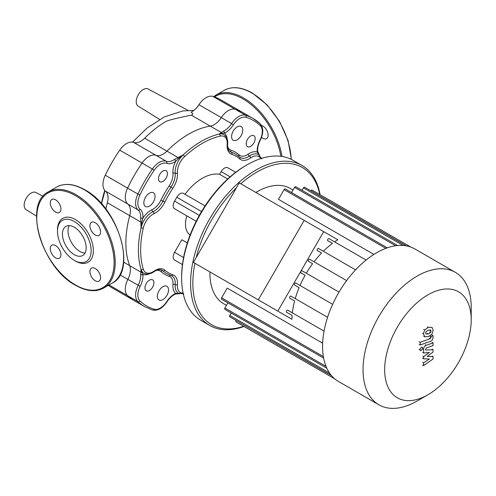 <?xml version="1.0" encoding="UTF-8"?>
<svg xmlns="http://www.w3.org/2000/svg" width="496" height="496" viewBox="0 0 496 496"><rect width="100%" height="100%" fill="white"/><g stroke="black" fill="none" stroke-linecap="round" stroke-linejoin="round"><path stroke-width="0.74" d="M261.485 125.395A7.527 4.346 60 0 1 262.806 125.965A7.527 4.346 60 0 1 267.728 132.606A7.527 4.346 60 0 1 266.575 138.638A7.527 4.346 60 0 1 262.806 138.266A7.527 4.346 60 0 1 261.516 137.33M69.186 225.612A16.802 9.703 -120 0 0 68.026 230.851A16.802 9.703 -120 0 0 85.027 253.047M62.422 234.087A16.802 9.703 -120 0 0 69.756 250.995A16.802 9.703 -120 0 0 82.708 255.496A16.802 9.703 -120 0 0 86.186 247.808A16.802 9.703 -120 0 0 78.852 230.9A16.802 9.703 -120 0 0 65.906 226.393A16.802 9.703 -120 0 0 62.422 234.087M74.307 260.363L75.423 261.008A25.364 14.644 -120 0 0 93.36 250.654A25.364 14.644 -120 0 0 75.429 219.592A25.364 14.644 -120 0 0 57.493 229.946L57.493 231.241A23.777 13.727 -120 0 0 74.307 260.363A23.777 13.727 -120 0 0 91.121 250.654A23.777 13.727 -120 0 0 74.307 221.532A23.777 13.727 -120 0 0 57.493 231.241M95.238 235.011A7.527 4.346 -120 0 0 99.008 235.383A7.527 4.346 -120 0 0 100.161 229.35A7.527 4.346 -120 0 0 95.238 222.71A7.527 4.346 -120 0 0 91.475 222.338A7.527 4.346 -120 0 0 90.322 228.371A7.527 4.346 -120 0 0 95.238 235.011M60.934 209.058A7.527 4.346 -120 0 0 57.648 201.475A7.527 4.346 -120 0 0 51.851 199.46A7.527 4.346 -120 0 0 50.288 202.907A7.527 4.346 -120 0 0 53.574 210.484A7.527 4.346 -120 0 0 59.377 212.499A7.527 4.346 -120 0 0 60.934 209.058M55.614 245.594A7.527 4.346 -120 0 0 51.851 245.222A7.527 4.346 -120 0 0 50.691 251.255A7.527 4.346 -120 0 0 55.614 257.889A7.527 4.346 -120 0 0 59.377 258.261A7.527 4.346 -120 0 0 60.531 252.228A7.527 4.346 -120 0 0 55.614 245.594M89.919 271.548A7.527 4.346 -120 0 0 93.205 279.124A7.527 4.346 -120 0 0 99.008 281.139A7.527 4.346 -120 0 0 100.564 277.692A7.527 4.346 -120 0 0 97.278 270.115A7.527 4.346 -120 0 0 91.475 268.1A7.527 4.346 -120 0 0 89.919 271.548M179.614 293.744L175.658 293.341A17.434 10.069 120 0 0 166.706 301.698A14.266 8.234 -60 0 1 154.175 309.2A106.993 61.777 -60 0 1 139.915 300.973A14.266 8.234 -60 0 1 140.151 286.366A17.434 10.069 120 0 0 142.91 274.437L141.912 272.409A1.587 1.401 179 0 1 140.796 272.062L129.716 265.67A15.853 9.151 -60 0 1 127.85 279.44A15.853 9.151 120 0 0 127.59 295.672A108.581 62.688 120 0 0 134.342 300.681A108.581 62.688 -60 0 1 127.59 295.666A15.853 9.151 -60 0 1 127.85 279.44A15.853 9.151 120 0 0 129.716 265.67A88.765 51.249 -60 0 1 129.716 215.661A15.853 9.151 120 0 0 127.85 204.042A15.853 9.151 -60 0 1 127.59 188.114A108.581 62.688 -60 0 1 142.061 163.054A15.853 9.151 -60 0 1 155.986 155.316A15.853 9.151 120 0 0 166.978 151.125L144.646 138.229A88.765 51.249 -60 0 1 166.303 121.278C169.421 119.951 177.76 117.912 191.32 115.165C193.142 114.576 193.08 113.578 191.134 112.158A15.853 9.151 -60 0 0 198.946 104.724A15.853 9.151 120 0 1 212.871 96.385L235.203 109.275A108.581 62.688 -60 0 1 242.922 112.617A108.581 62.688 -60 0 1 242.941 112.629M105.865 209.064A88.765 51.249 -60 0 1 107.384 202.765L140.796 222.053L141.912 222.121L142.91 218.06A17.434 10.069 120 0 0 140.151 209.324A14.266 8.234 -60 0 1 139.915 194.984A106.993 61.777 -60 0 1 154.175 170.289L152.371 169.006A108.581 62.688 120 0 0 137.907 194.066L139.915 194.984M144.646 138.229A15.853 9.151 -60 0 1 133.653 142.42A15.853 9.151 120 0 0 119.728 150.158A108.581 62.688 120 0 0 105.257 175.218A15.853 9.151 120 0 0 105.518 191.152A15.853 9.151 -60 0 1 107.384 202.765M154.175 170.289A14.266 8.234 -60 0 1 166.706 163.327A17.434 10.069 120 0 0 175.658 161.349L178.672 158.453L178.052 157.517L166.978 151.125A88.765 51.249 -60 0 1 210.285 126.12A15.853 9.151 120 0 0 221.278 117.614A15.853 9.151 -60 0 1 235.203 109.275A15.853 9.151 120 0 0 221.278 117.614A15.853 9.151 -60 0 1 210.285 126.12L221.365 132.513L219.257 134.056L222.227 133.306A1.587 1.401 -119 0 0 221.365 132.513L223.454 131.167A1.587 0.992 -115.3 0 1 224.477 133.157A17.434 10.069 120 0 0 233.424 124.806L231.595 123.566A15.853 9.151 -60 0 1 223.454 131.167M108.339 285.361A108.581 62.688 120 0 0 112.009 287.792L134.323 300.675M259.985 123.585A108.581 62.688 120 0 0 253.233 118.569L220.59 99.721A108.581 62.688 120 0 0 212.871 96.385M36.549 216.157L26.108 209.678A9.908 5.723 -60 0 1 24.8 201.407A9.908 5.723 -60 0 1 36.016 192.516L43.059 196.292M159.588 119.418L138.192 106.138A9.908 5.723 -60 0 1 138.421 94.519A9.908 5.723 -60 0 1 148.099 88.976L188.077 110.385M104.786 190.421A74.264 42.873 120 0 0 101.457 203.707M471.2 319.833L471.2 307.34A76.483 44.156 120 0 0 455.359 272.329L414.898 248.967A76.483 44.156 120 0 0 338.415 293.124A76.483 44.156 120 0 0 338.415 381.443L378.876 404.798A76.483 44.156 120 0 0 417.117 401.01L427.936 394.766A61.188 35.328 -60 0 1 387.965 387.004A61.188 35.328 -60 0 1 397.339 327.149A61.188 35.328 -60 0 1 444.49 289.094A61.188 35.328 -60 0 1 471.2 319.833A61.188 35.328 -60 0 1 458.527 362.471A61.188 35.328 -60 0 1 427.936 394.766M455.359 272.329A76.483 44.156 120 0 0 378.876 316.485A76.483 44.156 120 0 0 378.876 404.798M293.024 190.042L290.29 188.468A66.576 38.44 120 0 0 255.831 192.46M309.665 259.253L346.63 280.6L309.665 259.253A1.19 0.688 120 0 0 308.475 259.941A1.19 0.688 120 0 0 308.475 261.318L312.598 263.692A66.576 38.44 120 0 0 306.305 273.215L302.138 270.81A1.19 0.688 120 0 0 300.954 271.498A1.19 0.688 120 0 0 300.954 272.868L305.121 275.274A66.576 38.44 120 0 0 300.018 285.479L295.895 283.098A1.19 0.688 120 0 0 294.705 283.786A1.19 0.688 120 0 0 294.705 285.163L299.082 287.686A66.576 38.44 120 0 0 295.25 298.623L290.997 296.168A1.19 0.688 120 0 0 289.807 296.856A1.19 0.688 120 0 0 289.807 298.226L294.605 300.998A66.576 38.44 120 0 0 292.373 312.858L287.699 310.161A1.19 0.688 120 0 0 286.508 310.849A1.19 0.688 120 0 0 286.508 312.22L292.125 315.462A66.576 38.44 120 0 0 291.933 319.281L277.81 311.122L323.696 231.638L337.826 239.797A66.576 38.44 120 0 0 334.614 241.868M387.302 247.833L285.281 188.933A1.19 0.688 120 0 0 284.096 189.615L278.479 199.342L373.897 254.429M291.933 319.281L227.038 281.809M304.184 220.373L239.283 182.906L193.397 262.39L258.292 299.857L304.184 220.373L323.696 231.638L277.81 311.122L212.914 273.656M318.531 248.477L355.576 269.867L318.531 248.477A1.19 0.688 120 0 0 317.341 249.166A1.19 0.688 120 0 0 317.341 250.536L321.6 252.997A66.576 38.44 120 0 0 314.036 261.783M328.997 238.626L366.104 260.047L328.997 238.626A1.19 0.688 120 0 0 327.813 239.314A1.19 0.688 120 0 0 327.813 240.684L332.481 243.387A66.576 38.44 120 0 0 323.324 251.249M321.6 252.997L317.341 250.536M312.598 263.692L308.475 261.318M339.016 292.101L302.138 270.81L339.016 292.101M305.121 275.274L300.954 272.868M299.082 287.686L294.705 285.163M332.649 304.321L295.895 283.098M294.605 300.998L289.807 298.226M327.583 317.291L290.997 296.168M322.648 343.201L227.224 288.114L221.613 297.836A1.19 0.688 -60 0 0 221.613 299.212L323.634 358.112M292.125 315.462L286.508 312.22M209.944 271.938A66.576 38.44 120 0 0 223.715 303.781L226.449 305.356M324.043 331.142L287.699 310.161M332.481 243.387L327.813 240.684M326.821 368.23L224.911 309.392A1.19 0.688 -60 0 1 224.911 308.022L227.9 302.839M331.297 375.398L229.809 316.808A1.19 0.688 -60 0 1 229.809 315.431L231.198 313.026M331.464 375.596L236.096 320.435M236.053 320.515A1.19 0.688 120 0 0 236.053 321.885L334.726 378.851M410.812 247.07L312.139 190.098A1.19 0.688 120 0 0 310.955 190.786L310.911 190.861M406.106 245.824L304.618 187.234A1.19 0.688 120 0 0 303.428 187.916L302.039 190.328M397.662 245.532L295.752 186.694A1.19 0.688 120 0 0 294.562 187.383L291.574 192.56M166.91 295.418A7.924 4.576 120 0 0 166.91 286.266A7.924 4.576 120 0 0 158.987 290.842A7.924 4.576 120 0 0 158.987 299.993A7.924 4.576 120 0 0 166.91 295.418M153.407 201.903A7.924 4.576 120 0 0 153.407 192.752A7.924 4.576 120 0 0 145.483 197.327A7.924 4.576 120 0 0 145.483 206.485A7.924 4.576 120 0 0 153.407 201.903M241.143 135.662A7.924 4.576 120 0 0 241.143 126.511A7.924 4.576 120 0 0 233.219 131.087A7.924 4.576 120 0 0 233.219 140.238A7.924 4.576 120 0 0 241.143 135.662M152.619 287.165A6.343 3.658 120 0 0 152.619 279.843A6.343 3.658 120 0 0 146.277 283.501A6.343 3.658 120 0 0 146.277 290.823A6.343 3.658 120 0 0 152.619 287.165M166.123 178.058A6.343 3.658 120 0 0 166.123 170.736A6.343 3.658 120 0 0 159.78 174.4A6.343 3.658 120 0 0 159.78 181.722A6.343 3.658 120 0 0 166.123 178.058M253.853 142.997A6.343 3.658 120 0 0 253.853 135.681A6.343 3.658 120 0 0 247.516 139.339A6.343 3.658 120 0 0 247.516 146.661A6.343 3.658 120 0 0 253.853 142.997M190.123 234.955A23.777 13.727 -60 0 1 186.837 215.865M196.199 221.272L174.567 208.779A6.659 3.844 -60 0 1 174.567 201.091L176.787 197.247A6.659 3.844 -60 0 1 183.446 193.403L205.077 205.896M176.799 261.318A6.659 3.844 -60 0 1 176.787 261.311L174.567 260.028A6.659 3.844 -60 0 1 174.567 252.34L181.827 239.766L187.308 242.935M246.915 164.908L245.793 165.559A90.749 52.396 120 0 0 200.421 213.454A90.749 52.396 120 0 0 181.629 276.7L181.629 277.996A92.337 53.308 -60 0 1 200.75 213.646A92.337 53.308 -60 0 1 246.915 164.908A92.337 53.308 -60 0 1 293.086 160.338L302.052 165.515A92.337 53.308 120 0 0 209.715 218.823A92.337 53.308 120 0 0 209.715 325.438A92.337 53.308 120 0 0 243.995 326.473M209.715 325.438L200.75 320.261A92.337 53.308 -60 0 1 181.629 277.996M320.081 194.686A92.337 53.308 120 0 0 302.052 165.515M196.211 257.517A90.749 52.396 -60 0 1 211.631 219.926A90.749 52.396 -60 0 1 236.474 187.779M240.802 183.78A90.749 52.396 -60 0 1 319.777 194.506M243.691 326.294A90.749 52.396 -60 0 1 194.916 263.264M227.714 179L219.61 174.319L221.173 171.622A6.659 3.844 -60 0 1 227.825 167.778L235.687 172.317L227.825 167.778M182.429 264.566L174.567 260.028M185.002 194.302A44.386 25.625 -60 0 1 219.61 174.319M178.672 293.632A1.587 0.825 92.2 0 1 178.38 293.719L179.701 293.775M156.271 270.413A14.266 8.234 -60 0 1 160.909 271.535A70.537 40.728 120 0 0 169.173 276.303A14.266 8.234 -60 0 1 172.955 284.456A17.434 10.069 120 0 0 175.658 293.341A1.587 0.992 64.7 0 1 175.212 294.128L178.38 293.719M148.992 273.978A17.434 10.069 120 0 1 142.91 274.437A1.587 0.992 175.3 0 1 140.672 274.548A15.853 9.151 -60 0 1 138.161 285.392A15.853 9.151 120 0 0 137.907 301.624A108.581 62.688 120 0 0 144.652 306.64L152.594 310.068C157.784 310.98 162.558 308.264 166.91 301.915C169.403 298.201 172.168 295.604 175.212 294.128M141.912 272.409L141.075 269.471L140.672 274.548M222.227 133.306L224.477 133.157A17.434 10.069 120 0 1 227.118 138.651M233.424 124.806A14.266 8.234 -60 0 1 245.96 117.298A106.993 61.777 -60 0 1 260.214 125.531A14.266 8.234 -60 0 1 259.985 140.139A17.434 10.069 120 0 0 257.219 152.067A1.587 0.992 -4.7 0 0 257.678 151.286L257.678 151.286C257.436 147.913 258.304 144.218 260.276 140.207C263.599 133.263 263.562 127.77 260.177 123.727L253.233 118.569A108.581 62.688 120 0 0 245.514 115.233A15.853 9.151 120 0 0 231.595 123.566L198.946 104.724M261.739 158.856L258.49 154.523A15.853 9.151 120 0 0 249.414 156.042A1.587 0.818 55.1 0 1 248.18 154.169A17.434 10.069 120 0 1 257.219 152.067L258.98 154.529A1.587 0.825 -32.2 0 0 258.912 154.237L257.678 151.286M258.98 154.529L259.551 155.291M191.32 115.165L210.285 126.12A88.765 51.249 -60 0 0 166.978 151.125A15.853 9.151 -60 0 1 155.986 155.316A15.853 9.151 120 0 0 142.061 163.054A108.581 62.688 120 0 0 127.59 188.114L137.907 194.066A15.853 9.151 120 0 0 138.161 209.994A15.853 9.151 -60 0 1 140.672 217.942A1.587 0.831 4.3 0 0 142.91 218.06A17.434 10.069 120 0 1 151.956 209.727A1.587 1.004 65.4 0 0 152.96 211.724A15.853 9.151 120 0 0 141.075 227.732L141.912 222.121M178.672 158.453L183.117 154.919A15.853 9.151 120 0 0 175.193 173.216A1.587 1.004 -5.4 0 0 172.955 173.346A17.434 10.069 120 0 1 175.658 161.349A1.587 0.831 -124.3 0 0 174.431 159.47A15.853 9.151 -60 0 1 166.296 161.268A15.853 9.151 120 0 0 152.371 169.006L119.728 150.158M140.672 217.942L141.075 227.732A88.765 51.249 120 0 0 141.075 269.471A15.853 9.151 120 0 0 143.883 273.271L147.157 274.152C151.373 273.904 153.648 271.864 153.748 271.839A1.587 0.818 -124.9 0 0 153.965 271.182A14.266 8.234 -60 0 1 143.27 269.123A87.184 50.338 -60 0 1 143.27 228.135A14.266 8.234 -60 0 1 153.965 213.726A17.434 10.069 120 0 0 164.908 202.064A67.369 38.893 -60 0 1 172.8 188.399A17.434 10.069 120 0 0 177.425 173.085A1.587 1.004 174.6 0 1 175.193 173.216A15.853 9.151 -60 0 1 170.984 187.135A68.95 39.81 120 0 0 162.911 201.122A15.853 9.151 -60 0 1 152.96 211.724A1.587 1.004 65.4 0 1 153.965 213.726M177.425 173.085A14.266 8.234 -60 0 1 184.555 156.624A1.587 0.614 -132.8 0 0 183.117 154.919L174.431 159.47M123.634 262.155L129.716 265.67A88.765 51.249 -60 0 1 129.716 215.661A15.853 9.151 -60 0 0 127.85 204.042L105.518 191.152M105.257 175.218L127.59 188.114A15.853 9.151 120 0 0 127.85 204.042L138.161 209.994A1.587 1.29 -50.5 0 0 140.151 209.324M242.922 112.617A108.581 62.688 120 0 0 235.203 109.275L245.514 115.233A1.587 1.283 -73.1 0 1 245.96 117.298M425.605 333.002L426.027 331.582L428.308 330.144L430.615 329.958L431.036 331.086L430.615 332.494L428.308 333.938L426.027 334.112L425.605 333.002M428.308 336.66L424.644 336.716L423.485 333.752L424.644 329.952L428.308 327.422L431.997 327.354L433.157 330.342L431.997 334.124L428.308 336.66M424.88 336.877L423.702 336.17M423.702 329.406L424.644 329.952M430.342 341.397L420.124 345.005L420.124 342.283L430.199 338.725L431.055 337.46L431.055 336.412L433.051 335.711L433.051 337.261C432.822 339.524 431.917 340.901 430.342 341.397M419.182 344.46L420.124 345.005M419.182 341.738L420.124 342.283M430.113 335.873L431.055 336.412M432.103 335.166L433.051 335.711M421.352 347.219L422.369 347.119L422.784 348.043L421.352 350.523L420.341 350.622L419.92 349.699L421.352 347.219M427.112 356.444L433.051 356.636L433.051 359.017L423.59 365.626L423.59 362.818L429.437 358.992L423.59 358.831L423.59 356.705L429.437 352.402L423.59 353.047L423.584 349.438C423.807 347.181 424.706 345.799 426.281 345.29L433.058 342.879L433.058 345.607L426.436 347.956L425.587 349.227L425.587 350.071L433.051 349.686L433.051 352.067L427.112 356.444M432.103 356.091L433.051 356.636M422.648 365.081L423.59 365.626M422.648 362.266L423.59 362.818M422.648 358.286L423.59 358.831M422.648 356.159L423.59 356.705M422.648 352.501L423.59 353.047M432.109 342.333L433.058 342.879M432.103 349.141L433.051 349.686M258.292 299.857L277.81 311.122M280.848 156.302A54.684 31.577 -120 0 0 242.997 98.902A54.684 31.577 -120 0 0 214.501 96.918M282.007 156.463A55.478 32.029 -120 0 0 243.555 97.935A55.478 32.029 -120 0 0 215.816 95.189L213.658 96.633M291.164 159.315A55.478 32.029 -120 0 0 251.962 93.081A55.478 32.029 -120 0 0 224.223 90.334C232.178 86.05 241.558 86.955 252.359 93.043L267.077 104.854L279.608 121.532L288.133 140.653L291.406 159.439M123.622 257.771A55.478 32.029 -120 0 0 84.394 189.825A55.478 32.029 -120 0 0 56.656 187.079L48.248 191.927A55.478 32.029 -120 0 1 75.987 194.68A55.478 32.029 -120 0 1 115.215 262.626A55.478 32.029 -120 0 1 103.726 288.021L112.133 283.173A55.478 32.029 -120 0 0 123.622 257.771M114.099 262.626A54.684 31.577 -120 0 0 75.429 195.647A54.684 31.577 -120 0 0 36.76 217.973A54.684 31.577 -120 0 0 75.429 284.952A54.684 31.577 -120 0 0 114.099 262.626M119.982 274.896L140.151 286.366M133.653 142.42L166.296 161.268A1.587 1.29 -69.5 0 1 166.706 163.327M109.039 284.958L137.907 301.624A1.587 1.283 133.1 0 0 139.915 300.973M323.361 356.581L221.613 297.836M326.033 366.408L224.911 308.022M329.48 372.98L229.809 315.431M406.36 245.867L310.955 190.786M403.105 245.464L303.428 187.916M395.684 245.762L294.562 187.383M385.838 248.36L284.096 189.615M230.163 176.818L221.173 171.622M183.563 257.536L174.567 252.34M199.324 215.388L174.567 201.091M201.543 211.544L176.787 197.247M154.175 309.2A1.587 1.283 106.9 0 1 152.594 310.068M171.318 275.658A15.853 9.151 -60 0 1 171.969 275.974A15.853 9.151 -60 0 1 175.193 284.592A15.853 9.151 120 0 0 178.417 293.21L183.793 293.861M183.117 293.148A14.266 8.234 -60 0 1 177.425 284.729A1.587 0.818 4.9 0 1 175.193 284.592A1.587 0.818 4.9 0 0 172.955 284.456M260.214 125.531A1.587 1.283 -46.9 0 0 260.177 123.727M248.18 154.169A14.266 8.234 -60 0 1 239.221 154.969A70.537 40.728 120 0 0 230.962 150.195A14.266 8.234 -60 0 1 227.67 146.742M184.555 156.624A87.184 50.338 -60 0 1 220.057 136.127A14.266 8.234 -60 0 1 227.187 144.361A1.587 0.818 4.9 0 0 227.645 143.846C227.614 143.747 228.247 140.759 226.356 136.977L223.956 134.583A15.853 9.151 120 0 0 219.257 134.056A88.765 51.249 120 0 0 183.117 154.919M239.463 156.928A68.95 39.81 120 0 0 235.662 154.182A68.95 39.81 120 0 0 231.384 152.26A15.853 9.151 -60 0 1 230.404 151.819C228.371 150.685 227.447 148.031 227.645 143.846M227.187 144.361A17.434 10.069 120 0 0 231.812 154.324A1.587 1.283 -71.5 0 0 231.384 152.26A1.587 1.283 108.5 0 1 230.962 150.195M239.122 156.606A1.587 1.283 131.5 0 1 239.221 154.969M231.812 154.324A67.369 38.893 -60 0 1 239.704 158.881A17.434 10.069 120 0 0 250.647 157.908A1.587 0.818 -124.9 0 0 249.414 156.042A15.853 9.151 -60 0 1 240.337 157.554A15.853 9.151 -60 0 1 239.735 157.151M164.908 202.064L160.909 200.186A14.266 8.234 -60 0 1 151.956 209.727M172.8 188.399L169.173 185.87A70.537 40.728 120 0 0 160.909 200.186M172.955 173.346A14.266 8.234 -60 0 1 169.173 185.87M170.537 275.398A1.587 1.283 -71.5 0 0 169.173 276.303M153.748 271.839C157.275 269.576 160.034 269.043 162.037 270.239A15.853 9.151 -60 0 1 162.911 270.872A68.95 39.81 120 0 0 166.712 273.612L171.176 275.621A1.587 1.283 -71.5 0 0 172.8 274.765A67.369 38.893 -60 0 1 164.908 270.208A17.434 10.069 120 0 0 153.965 271.182M164.908 270.208A1.587 1.283 -48.5 0 1 162.911 270.872A1.587 1.283 -48.5 0 0 160.909 271.535M220.057 136.127A1.587 1.141 -103 0 0 219.257 134.056M141.075 227.732A1.587 0.614 12.8 0 0 143.27 228.135M141.075 269.471A1.587 1.141 -17 0 0 143.27 269.123M239.704 158.881A1.587 1.283 -48.5 0 0 239.636 157.046L235.662 154.182M170.984 275.534A1.587 1.283 -71.5 0 0 171.176 275.621L171.969 275.974M250.647 157.908A14.266 8.234 -60 0 1 260.784 158.621M177.425 284.729A17.434 10.069 120 0 0 172.8 274.765M430.088 330.541L431.036 331.086M429.672 331.948L430.615 332.494M427.366 333.393L428.308 333.938M422.536 333.207L423.485 333.752M427.366 326.876L428.308 327.422M429.251 338.179L430.199 338.725M430.106 336.914L431.055 337.46M418.977 349.147L419.92 349.699M422.642 348.893L423.584 349.438M425.332 344.745L426.281 345.29M224.223 90.334L215.816 95.189M56.656 187.079C64.61 182.795 73.985 183.7 84.791 189.782C118.246 207.123 137.541 271.176 112.133 283.173M48.248 191.927C22.841 203.924 42.129 267.976 75.59 285.318C86.391 291.4 95.771 292.305 103.726 288.021M101.5 203.757L104.997 190.662M132.55 142.135L147.014 128.104L164.573 116.789L183.018 110.906L193.855 110.397M258.912 154.237L259.619 155.353M240.337 157.554L239.636 157.046M144.652 306.64L134.342 300.681"/></g></svg>
